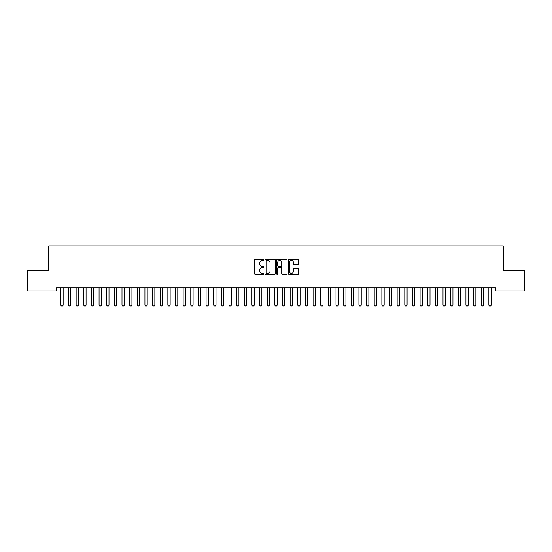 <?xml version="1.0" encoding="UTF-8"?>
<svg xmlns="http://www.w3.org/2000/svg" width="552" height="552" viewBox="0 0 552 552"><rect width="100%" height="100%" fill="white"/><g stroke="black" fill="none" stroke-linecap="round" stroke-linejoin="round"><path stroke-width="0.83" d="M263.773 259.923A0.524 0.524 0 0 0 263.249 259.392L255.272 259.392A0.752 0.752 0 0 0 254.527 260.144L254.527 273.647A0.752 0.752 0 0 0 255.272 274.399L263.249 274.399A0.524 0.524 0 0 0 263.773 273.875A0.524 0.524 0 0 0 263.249 273.35L262.214 273.35A2.401 2.401 0 0 1 259.813 270.949L259.813 269.825A2.401 2.401 0 0 1 262.214 267.423L263.249 267.423A0.524 0.524 0 0 0 263.773 266.899A0.524 0.524 0 0 0 263.249 266.375L262.214 266.375A2.401 2.401 0 0 1 259.813 263.973L259.813 262.849A2.401 2.401 0 0 1 262.214 260.447L263.249 260.447A0.524 0.524 0 0 0 263.773 259.923M297.928 264.684A0.752 0.752 0 0 0 298.673 263.932L298.673 260.144A0.752 0.752 0 0 0 297.928 259.392L289.075 259.392A0.752 0.752 0 0 0 288.323 260.144L288.323 273.647A0.752 0.752 0 0 0 289.075 274.399L297.928 274.399A0.752 0.752 0 0 0 298.673 273.647L298.673 269.072A0.752 0.752 0 0 0 297.928 268.32L294.133 268.32A0.752 0.752 0 0 0 293.388 269.072L293.388 271.342A2.008 2.008 0 0 1 291.38 273.35A2.008 2.008 0 0 1 289.372 271.342L289.372 262.455A2.008 2.008 0 0 1 291.38 260.447A2.008 2.008 0 0 1 293.388 262.455L293.388 263.932A0.752 0.752 0 0 0 294.133 264.684L297.928 264.684M495.586 287.916L56.414 287.916L56.414 290.973L27.6 290.973L27.6 270.335L48.769 270.335L48.769 245.881L503.231 245.881L503.231 270.335L524.4 270.335L524.4 290.973L495.586 290.973L495.586 287.916M275.344 260.144A0.752 0.752 0 0 0 274.592 259.392L265.74 259.392A0.752 0.752 0 0 0 264.988 260.144L264.988 273.647A0.752 0.752 0 0 0 265.74 274.399L274.592 274.399A0.752 0.752 0 0 0 275.344 273.647L275.344 260.144M277.408 259.392L286.26 259.392A0.752 0.752 0 0 1 287.012 260.144L287.012 273.647A0.752 0.752 0 0 1 286.26 274.399L282.472 274.399A0.752 0.752 0 0 1 281.72 273.647L281.72 268.175A0.752 0.752 0 0 0 280.968 267.423L278.456 267.423A0.752 0.752 0 0 0 277.704 268.175L277.704 273.875A0.524 0.524 0 0 1 277.18 274.399A0.524 0.524 0 0 1 276.655 273.875L276.655 260.144A0.752 0.752 0 0 1 277.408 259.392M266.568 260.447A0.524 0.524 0 0 0 266.043 260.972L266.043 272.826A0.524 0.524 0 0 0 266.568 273.35L267.651 273.35A2.401 2.401 0 0 0 270.052 270.949L270.052 262.849A2.401 2.401 0 0 0 267.651 260.447L266.568 260.447M281.72 262.49A2.008 2.008 0 0 0 279.712 260.482A2.008 2.008 0 0 0 277.704 262.49L277.704 265.622A0.752 0.752 0 0 0 278.456 266.375L280.968 266.375A0.752 0.752 0 0 0 281.72 265.622L281.72 262.49M60.81 288.082A0.766 0.766 -179.6 0 1 60.844 288.31A0.766 0.766 179.6 0 0 60.81 288.082L60.761 287.916M63.232 287.916L63.176 288.082A0.766 0.766 179.6 0 0 63.142 288.31L63.142 305.125L62.569 306.118L61.424 306.118L60.844 305.125L60.844 288.31M60.844 305.125L63.142 305.125M68.455 288.082A0.766 0.766 -179.6 0 1 68.489 288.31A0.766 0.766 179.6 0 0 68.455 288.082L68.4 287.916M76.1 288.082A0.766 0.766 -179.6 0 1 76.135 288.31A0.766 0.766 179.6 0 0 76.1 288.082L76.045 287.916M70.87 287.916L70.822 288.082A0.766 0.766 179.6 0 0 70.78 288.31L70.78 305.125L70.207 306.118L69.062 306.118L68.489 305.125L68.489 288.31M68.489 305.125L70.78 305.125M78.515 287.916L78.46 288.082A0.766 0.766 179.6 0 0 78.425 288.31L78.425 305.125L77.853 306.118L76.707 306.118L76.135 305.125L76.135 288.31M76.135 305.125L78.425 305.125M83.738 288.082A0.766 0.766 -179.6 0 1 83.78 288.31A0.766 0.766 179.6 0 0 83.738 288.082L83.69 287.916M91.384 288.082A0.766 0.766 -179.6 0 1 91.418 288.31A0.766 0.766 179.6 0 0 91.384 288.082L91.328 287.916M86.16 287.916L86.105 288.082A0.766 0.766 179.6 0 0 86.071 288.31L86.071 305.125L85.498 306.118L84.352 306.118L83.78 305.125L83.78 288.31M83.78 305.125L86.071 305.125M93.799 287.916L93.75 288.082A0.766 0.766 179.6 0 0 93.716 288.31L93.716 305.125L93.136 306.118L91.991 306.118L91.418 305.125L91.418 288.31M91.418 305.125L93.716 305.125M99.029 288.082A0.766 0.766 -179.6 0 1 99.063 288.31A0.766 0.766 179.6 0 0 99.029 288.082L98.974 287.916M101.444 287.916L101.389 288.082A0.766 0.766 179.6 0 0 101.354 288.31L101.354 305.125L100.781 306.118L99.636 306.118L99.063 305.125L99.063 288.31M99.063 305.125L101.354 305.125M106.667 288.082A0.766 0.766 -179.6 0 1 106.709 288.31A0.766 0.766 179.6 0 0 106.667 288.082L106.619 287.916M109.089 287.916L109.034 288.082A0.766 0.766 179.6 0 0 108.999 288.31L108.999 305.125L108.427 306.118L107.281 306.118L106.709 305.125L106.709 288.31M106.709 305.125L108.999 305.125M114.312 288.082A0.766 0.766 -179.6 0 1 114.347 288.31A0.766 0.766 179.6 0 0 114.312 288.082L114.257 287.916M121.957 288.082A0.766 0.766 -179.6 0 1 121.992 288.31A0.766 0.766 179.6 0 0 121.957 288.082L121.902 287.916M129.596 288.082A0.766 0.766 -179.6 0 1 129.637 288.31A0.766 0.766 179.6 0 0 129.596 288.082L129.547 287.916M137.241 288.082A0.766 0.766 -179.6 0 1 137.275 288.31A0.766 0.766 179.6 0 0 137.241 288.082L137.193 287.916M144.886 288.082A0.766 0.766 -179.6 0 1 144.921 288.31A0.766 0.766 179.6 0 0 144.886 288.082L144.831 287.916M152.531 288.082A0.766 0.766 -179.6 0 1 152.566 288.31A0.766 0.766 179.6 0 0 152.531 288.082L152.476 287.916M160.17 288.082A0.766 0.766 -179.6 0 1 160.204 288.31A0.766 0.766 179.6 0 0 160.17 288.082L160.121 287.916M167.815 288.082A0.766 0.766 -179.6 0 1 167.849 288.31A0.766 0.766 179.6 0 0 167.815 288.082L167.76 287.916M175.46 288.082A0.766 0.766 -179.6 0 1 175.495 288.31A0.766 0.766 179.6 0 0 175.46 288.082L175.405 287.916M116.727 287.916L116.679 288.082A0.766 0.766 179.6 0 0 116.644 288.31L116.644 305.125L116.072 306.118L114.919 306.118L114.347 305.125L114.347 288.31M114.347 305.125L116.644 305.125M124.372 287.916L124.324 288.082A0.766 0.766 179.6 0 0 124.283 288.31L124.283 305.125L123.71 306.118L122.565 306.118L121.992 305.125L121.992 288.31M121.992 305.125L124.283 305.125M132.018 287.916L131.962 288.082A0.766 0.766 179.6 0 0 131.928 288.31L131.928 305.125L131.355 306.118L130.21 306.118L129.637 305.125L129.637 288.31M129.637 305.125L131.928 305.125M139.663 287.916L139.608 288.082A0.766 0.766 179.6 0 0 139.573 288.31L139.573 305.125L139 306.118L137.848 306.118L137.275 305.125L137.275 288.31M137.275 305.125L139.573 305.125M147.301 287.916L147.253 288.082A0.766 0.766 179.6 0 0 147.211 288.31L147.211 305.125L146.639 306.118L145.493 306.118L144.921 305.125L144.921 288.31M144.921 305.125L147.211 305.125M154.946 287.916L154.891 288.082A0.766 0.766 179.6 0 0 154.857 288.31L154.857 305.125L154.284 306.118L153.139 306.118L152.566 305.125L152.566 288.31M152.566 305.125L154.857 305.125M162.592 287.916L162.536 288.082A0.766 0.766 179.6 0 0 162.502 288.31L162.502 305.125L161.929 306.118L160.784 306.118L160.204 305.125L160.204 288.31M160.204 305.125L162.502 305.125M170.23 287.916L170.182 288.082A0.766 0.766 179.6 0 0 170.14 288.31L170.14 305.125L169.567 306.118L168.422 306.118L167.849 305.125L167.849 288.31M167.849 305.125L170.14 305.125M177.875 287.916L177.82 288.082A0.766 0.766 179.6 0 0 177.785 288.31L177.785 305.125L177.213 306.118L176.067 306.118L175.495 305.125L175.495 288.31M175.495 305.125L177.785 305.125M183.098 288.082A0.766 0.766 -179.6 0 1 183.14 288.31A0.766 0.766 179.6 0 0 183.098 288.082L183.05 287.916M185.52 287.916L185.465 288.082A0.766 0.766 179.6 0 0 185.431 288.31L185.431 305.125L184.858 306.118L183.712 306.118L183.14 305.125L183.14 288.31M183.14 305.125L185.431 305.125M190.744 288.082A0.766 0.766 -179.6 0 1 190.778 288.31A0.766 0.766 179.6 0 0 190.744 288.082L190.688 287.916M193.159 287.916L193.11 288.082A0.766 0.766 179.6 0 0 193.076 288.31L193.076 305.125L192.496 306.118L191.351 306.118L190.778 305.125L190.778 288.31M190.778 305.125L193.076 305.125M198.389 288.082A0.766 0.766 -179.6 0 1 198.423 288.31A0.766 0.766 179.6 0 0 198.389 288.082L198.334 287.916M200.804 287.916L200.749 288.082A0.766 0.766 179.6 0 0 200.714 288.31L200.714 305.125L200.141 306.118L198.996 306.118L198.423 305.125L198.423 288.31M198.423 305.125L200.714 305.125M206.027 288.082A0.766 0.766 -179.6 0 1 206.068 288.31A0.766 0.766 179.6 0 0 206.027 288.082L205.979 287.916M208.449 287.916L208.394 288.082A0.766 0.766 179.6 0 0 208.359 288.31L208.359 305.125L207.787 306.118L206.641 306.118L206.068 305.125L206.068 288.31M206.068 305.125L208.359 305.125M213.672 288.082A0.766 0.766 -179.6 0 1 213.707 288.31A0.766 0.766 179.6 0 0 213.672 288.082L213.617 287.916M216.087 287.916L216.039 288.082A0.766 0.766 179.6 0 0 216.004 288.31L216.004 305.125L215.432 306.118L214.279 306.118L213.707 305.125L213.707 288.31M213.707 305.125L216.004 305.125M221.317 288.082A0.766 0.766 -179.6 0 1 221.352 288.31A0.766 0.766 179.6 0 0 221.317 288.082L221.262 287.916M223.732 287.916L223.684 288.082A0.766 0.766 179.6 0 0 223.643 288.31L223.643 305.125L223.07 306.118L221.925 306.118L221.352 305.125L221.352 288.31M221.352 305.125L223.643 305.125M228.956 288.082A0.766 0.766 -179.6 0 1 228.997 288.31A0.766 0.766 179.6 0 0 228.956 288.082L228.907 287.916M231.378 287.916L231.322 288.082A0.766 0.766 179.6 0 0 231.288 288.31L231.288 305.125L230.715 306.118L229.57 306.118L228.997 305.125L228.997 288.31M228.997 305.125L231.288 305.125M236.601 288.082A0.766 0.766 -179.6 0 1 236.635 288.31A0.766 0.766 179.6 0 0 236.601 288.082L236.553 287.916M239.023 287.916L238.968 288.082A0.766 0.766 179.6 0 0 238.933 288.31L238.933 305.125L238.36 306.118L237.208 306.118L236.635 305.125L236.635 288.31M236.635 305.125L238.933 305.125M244.246 288.082A0.766 0.766 -179.6 0 1 244.281 288.31A0.766 0.766 179.6 0 0 244.246 288.082L244.191 287.916M246.661 287.916L246.613 288.082A0.766 0.766 179.6 0 0 246.571 288.31L246.571 305.125L245.999 306.118L244.853 306.118L244.281 305.125L244.281 288.31M244.281 305.125L246.571 305.125M251.891 288.082A0.766 0.766 -179.6 0 1 251.926 288.31A0.766 0.766 179.6 0 0 251.891 288.082L251.836 287.916M254.306 287.916L254.251 288.082A0.766 0.766 179.6 0 0 254.217 288.31L254.217 305.125L253.644 306.118L252.499 306.118L251.926 305.125L251.926 288.31M251.926 305.125L254.217 305.125M259.53 288.082A0.766 0.766 -179.6 0 1 259.564 288.31A0.766 0.766 179.6 0 0 259.53 288.082L259.481 287.916M261.952 287.916L261.896 288.082A0.766 0.766 179.6 0 0 261.862 288.31L261.862 305.125L261.289 306.118L260.144 306.118L259.564 305.125L259.564 288.31M259.564 305.125L261.862 305.125M267.175 288.082A0.766 0.766 -179.6 0 1 267.209 288.31A0.766 0.766 179.6 0 0 267.175 288.082L267.12 287.916M269.59 287.916L269.542 288.082A0.766 0.766 179.6 0 0 269.5 288.31L269.5 305.125L268.927 306.118L267.782 306.118L267.209 305.125L267.209 288.31M267.209 305.125L269.5 305.125M274.82 288.082A0.766 0.766 -179.6 0 1 274.855 288.31A0.766 0.766 179.6 0 0 274.82 288.082L274.765 287.916M277.235 287.916L277.18 288.082A0.766 0.766 179.6 0 0 277.145 288.31L277.145 305.125L276.573 306.118L275.427 306.118L274.855 305.125L274.855 288.31M274.855 305.125L277.145 305.125M282.458 288.082A0.766 0.766 -179.6 0 1 282.5 288.31A0.766 0.766 179.6 0 0 282.458 288.082L282.41 287.916M284.88 287.916L284.825 288.082A0.766 0.766 179.6 0 0 284.791 288.31L284.791 305.125L284.218 306.118L283.072 306.118L282.5 305.125L282.5 288.31M282.5 305.125L284.791 305.125M290.104 288.082A0.766 0.766 -179.6 0 1 290.138 288.31A0.766 0.766 179.6 0 0 290.104 288.082L290.048 287.916M292.519 287.916L292.47 288.082A0.766 0.766 179.6 0 0 292.436 288.31L292.436 305.125L291.856 306.118L290.711 306.118L290.138 305.125L290.138 288.31M290.138 305.125L292.436 305.125M297.749 288.082A0.766 0.766 -179.6 0 1 297.783 288.31A0.766 0.766 179.6 0 0 297.749 288.082L297.694 287.916M300.164 287.916L300.109 288.082A0.766 0.766 179.6 0 0 300.074 288.31L300.074 305.125L299.501 306.118L298.356 306.118L297.783 305.125L297.783 288.31M297.783 305.125L300.074 305.125M305.387 288.082A0.766 0.766 -179.6 0 1 305.428 288.31A0.766 0.766 179.6 0 0 305.387 288.082L305.339 287.916M307.809 287.916L307.754 288.082A0.766 0.766 179.6 0 0 307.719 288.31L307.719 305.125L307.147 306.118L306.001 306.118L305.428 305.125L305.428 288.31M305.428 305.125L307.719 305.125M313.032 288.082A0.766 0.766 -179.6 0 1 313.067 288.31A0.766 0.766 179.6 0 0 313.032 288.082L312.977 287.916M315.447 287.916L315.399 288.082A0.766 0.766 179.6 0 0 315.364 288.31L315.364 305.125L314.792 306.118L313.639 306.118L313.067 305.125L313.067 288.31M313.067 305.125L315.364 305.125M320.677 288.082A0.766 0.766 -179.6 0 1 320.712 288.31A0.766 0.766 179.6 0 0 320.677 288.082L320.622 287.916M323.092 287.916L323.044 288.082A0.766 0.766 179.6 0 0 323.003 288.31L323.003 305.125L322.43 306.118L321.285 306.118L320.712 305.125L320.712 288.31M320.712 305.125L323.003 305.125M328.316 288.082A0.766 0.766 -179.6 0 1 328.357 288.31A0.766 0.766 179.6 0 0 328.316 288.082L328.267 287.916M330.738 287.916L330.682 288.082A0.766 0.766 179.6 0 0 330.648 288.31L330.648 305.125L330.075 306.118L328.93 306.118L328.357 305.125L328.357 288.31M328.357 305.125L330.648 305.125M335.961 288.082A0.766 0.766 -179.6 0 1 335.995 288.31A0.766 0.766 179.6 0 0 335.961 288.082L335.913 287.916M338.383 287.916L338.328 288.082A0.766 0.766 179.6 0 0 338.293 288.31L338.293 305.125L337.72 306.118L336.568 306.118L335.995 305.125L335.995 288.31M335.995 305.125L338.293 305.125M343.606 288.082A0.766 0.766 -179.6 0 1 343.641 288.31A0.766 0.766 179.6 0 0 343.606 288.082L343.551 287.916M346.021 287.916L345.973 288.082A0.766 0.766 179.6 0 0 345.931 288.31L345.931 305.125L345.359 306.118L344.213 306.118L343.641 305.125L343.641 288.31M343.641 305.125L345.931 305.125M351.251 288.082A0.766 0.766 -179.6 0 1 351.286 288.31A0.766 0.766 179.6 0 0 351.251 288.082L351.196 287.916M353.666 287.916L353.611 288.082A0.766 0.766 179.6 0 0 353.577 288.31L353.577 305.125L353.004 306.118L351.859 306.118L351.286 305.125L351.286 288.31M351.286 305.125L353.577 305.125M358.89 288.082A0.766 0.766 -179.6 0 1 358.924 288.31A0.766 0.766 179.6 0 0 358.89 288.082L358.841 287.916M361.312 287.916L361.256 288.082A0.766 0.766 179.6 0 0 361.222 288.31L361.222 305.125L360.649 306.118L359.504 306.118L358.924 305.125L358.924 288.31M358.924 305.125L361.222 305.125M366.535 288.082A0.766 0.766 -179.6 0 1 366.569 288.31A0.766 0.766 179.6 0 0 366.535 288.082L366.48 287.916M368.95 287.916L368.902 288.082A0.766 0.766 179.6 0 0 368.86 288.31L368.86 305.125L368.287 306.118L367.142 306.118L366.569 305.125L366.569 288.31M366.569 305.125L368.86 305.125M374.18 288.082A0.766 0.766 -179.6 0 1 374.215 288.31A0.766 0.766 179.6 0 0 374.18 288.082L374.125 287.916M376.595 287.916L376.54 288.082A0.766 0.766 179.6 0 0 376.505 288.31L376.505 305.125L375.933 306.118L374.787 306.118L374.215 305.125L374.215 288.31M374.215 305.125L376.505 305.125M381.818 288.082A0.766 0.766 -179.6 0 1 381.86 288.31A0.766 0.766 179.6 0 0 381.818 288.082L381.77 287.916M384.24 287.916L384.185 288.082A0.766 0.766 179.6 0 0 384.151 288.31L384.151 305.125L383.578 306.118L382.432 306.118L381.86 305.125L381.86 288.31M381.86 305.125L384.151 305.125M389.464 288.082A0.766 0.766 -179.6 0 1 389.498 288.31A0.766 0.766 179.6 0 0 389.464 288.082L389.408 287.916M391.879 287.916L391.83 288.082A0.766 0.766 179.6 0 0 391.796 288.31L391.796 305.125L391.216 306.118L390.071 306.118L389.498 305.125L389.498 288.31M389.498 305.125L391.796 305.125M397.109 288.082A0.766 0.766 -179.6 0 1 397.143 288.31A0.766 0.766 179.6 0 0 397.109 288.082L397.054 287.916M399.524 287.916L399.469 288.082A0.766 0.766 179.6 0 0 399.434 288.31L399.434 305.125L398.861 306.118L397.716 306.118L397.143 305.125L397.143 288.31M397.143 305.125L399.434 305.125M404.747 288.082A0.766 0.766 -179.6 0 1 404.788 288.31A0.766 0.766 179.6 0 0 404.747 288.082L404.699 287.916M407.169 287.916L407.114 288.082A0.766 0.766 179.6 0 0 407.079 288.31L407.079 305.125L406.507 306.118L405.361 306.118L404.788 305.125L404.788 288.31M404.788 305.125L407.079 305.125M412.392 288.082A0.766 0.766 -179.6 0 1 412.427 288.31A0.766 0.766 179.6 0 0 412.392 288.082L412.337 287.916M414.807 287.916L414.759 288.082A0.766 0.766 179.6 0 0 414.724 288.31L414.724 305.125L414.152 306.118L412.999 306.118L412.427 305.125L412.427 288.31M412.427 305.125L414.724 305.125M420.037 288.082A0.766 0.766 -179.6 0 1 420.072 288.31A0.766 0.766 179.6 0 0 420.037 288.082L419.982 287.916M422.452 287.916L422.404 288.082A0.766 0.766 179.6 0 0 422.363 288.31L422.363 305.125L421.79 306.118L420.645 306.118L420.072 305.125L420.072 288.31M420.072 305.125L422.363 305.125M427.676 288.082A0.766 0.766 -179.6 0 1 427.717 288.31A0.766 0.766 179.6 0 0 427.676 288.082L427.627 287.916M430.098 287.916L430.042 288.082A0.766 0.766 179.6 0 0 430.008 288.31L430.008 305.125L429.435 306.118L428.29 306.118L427.717 305.125L427.717 288.31M427.717 305.125L430.008 305.125M435.321 288.082A0.766 0.766 -179.6 0 1 435.356 288.31A0.766 0.766 179.6 0 0 435.321 288.082L435.273 287.916M437.743 287.916L437.688 288.082A0.766 0.766 179.6 0 0 437.653 288.31L437.653 305.125L437.08 306.118L435.928 306.118L435.356 305.125L435.356 288.31M435.356 305.125L437.653 305.125M442.966 288.082A0.766 0.766 -179.6 0 1 443.001 288.31A0.766 0.766 179.6 0 0 442.966 288.082L442.911 287.916M445.381 287.916L445.333 288.082A0.766 0.766 179.6 0 0 445.291 288.31L445.291 305.125L444.719 306.118L443.573 306.118L443.001 305.125L443.001 288.31M443.001 305.125L445.291 305.125M450.611 288.082A0.766 0.766 -179.6 0 1 450.646 288.31A0.766 0.766 179.6 0 0 450.611 288.082L450.556 287.916M453.026 287.916L452.971 288.082A0.766 0.766 179.6 0 0 452.937 288.31L452.937 305.125L452.364 306.118L451.219 306.118L450.646 305.125L450.646 288.31M450.646 305.125L452.937 305.125M458.25 288.082A0.766 0.766 -179.6 0 1 458.284 288.31A0.766 0.766 179.6 0 0 458.25 288.082L458.201 287.916M460.672 287.916L460.616 288.082A0.766 0.766 179.6 0 0 460.582 288.31L460.582 305.125L460.009 306.118L458.864 306.118L458.284 305.125L458.284 288.31M458.284 305.125L460.582 305.125M465.895 288.082A0.766 0.766 -179.6 0 1 465.929 288.31A0.766 0.766 179.6 0 0 465.895 288.082L465.84 287.916M468.31 287.916L468.262 288.082A0.766 0.766 179.6 0 0 468.22 288.31L468.22 305.125L467.647 306.118L466.502 306.118L465.929 305.125L465.929 288.31M465.929 305.125L468.22 305.125M473.54 288.082A0.766 0.766 -179.6 0 1 473.575 288.31A0.766 0.766 179.6 0 0 473.54 288.082L473.485 287.916M475.955 287.916L475.9 288.082A0.766 0.766 179.6 0 0 475.865 288.31L475.865 305.125L475.293 306.118L474.147 306.118L473.575 305.125L473.575 288.31M473.575 305.125L475.865 305.125M481.178 288.082A0.766 0.766 -179.6 0 1 481.22 288.31A0.766 0.766 179.6 0 0 481.178 288.082L481.13 287.916M483.6 287.916L483.545 288.082A0.766 0.766 179.6 0 0 483.511 288.31L483.511 305.125L482.938 306.118L481.792 306.118L481.22 305.125L481.22 288.31M481.22 305.125L483.511 305.125M488.824 288.082A0.766 0.766 -179.6 0 1 488.858 288.31A0.766 0.766 179.6 0 0 488.824 288.082L488.768 287.916M491.239 287.916L491.19 288.082A0.766 0.766 179.6 0 0 491.156 288.31L491.156 305.125L490.576 306.118L489.431 306.118L488.858 305.125L488.858 288.31M488.858 305.125L491.156 305.125"/></g></svg>
